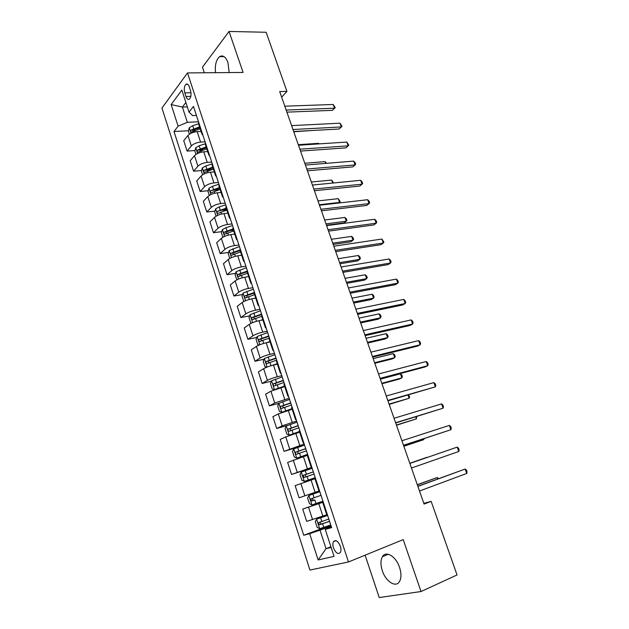 <?xml version="1.0" encoding="UTF-8"?>
<svg xmlns="http://www.w3.org/2000/svg" width="629" height="629" viewBox="0 0 629 629"><rect width="100%" height="100%" fill="white"/><g stroke="black" fill="none" stroke-linecap="round" stroke-linejoin="round"><path stroke-width="0.94" d="M399.58 567.476C396.066 556.437 385.876 550.265 382.416 556.72C380.514 560.211 380.482 564.858 382.306 570.676C385.679 581.566 396.018 588.194 399.588 581.393C401.412 577.886 401.412 573.247 399.58 567.476M229.168 72.563L227.942 62.507C225.709 56.775 222.925 54.817 219.607 56.641C216.164 59.724 214.796 65.07 215.503 72.681M340.352 546.224C338.04 540.979 335.744 539.462 333.464 541.655C332.67 543.204 332.67 545.272 333.464 547.867C335.76 553.119 338.064 554.644 340.375 552.427C341.154 550.878 341.146 548.81 340.352 546.224M365.103 555.179L379.224 597.55L421.013 591.535L457.047 574.969L431.148 501.352L423.82 503.342M161.952 108.054L309.924 570.047L348.482 561.964L187.489 72.917L161.952 108.054M187.489 72.917L243.093 72.445L229.042 31.45L202.452 67.193L204.315 72.775M281.65 97.157L286.934 91.386L279.693 91.551L424.08 504.073L431.148 501.352M184.808 92.888L185.987 96.481C186.962 99.067 188.142 99.909 189.526 99.005C191.122 97.07 191.452 94.232 190.508 90.482L189.313 86.857C188.346 84.302 187.183 83.468 185.822 84.349C184.203 86.283 183.865 89.129 184.808 92.888L190.98 92.746M185.877 102.472L182.386 107.072L187.332 122.301L178.117 126.162L173.974 131.485L303.736 535.279L330.823 525.176M178.117 126.162L171.151 104.571L181.836 90.096L189.038 112.135L192.631 115.587L196.429 115.437M331.318 526.701L325.256 529.39L331.625 527.645L193.473 106.435L189.038 112.135M325.256 529.39L334.07 556.374L318.132 559.952L309.649 533.659L303.736 535.279M229.042 31.45L266.138 32.268L286.934 91.386M421.013 591.535L403.22 539.619L348.482 561.964M187.332 106.914L182.386 107.072L171.151 104.571M330.933 546.758L326.026 548.677L331.153 547.442M198.512 121.806L187.332 122.301M201.076 131.43L197.176 131.626C193.142 132.043 190.068 133.317 187.961 135.463L183.731 140.684L187.088 151.07L194.998 150.559M205.085 141.84L200.596 142.107C196.562 142.547 193.48 143.821 191.358 145.928L187.088 151.07M207.68 151.565L203.772 151.825C199.739 152.289 196.649 153.562 194.51 155.646L190.202 160.702L193.583 171.182L201.579 170.545M211.721 162.07L207.232 162.4C203.191 162.895 200.093 164.161 197.938 166.213L193.583 171.182M214.347 171.898L210.44 172.212C206.398 172.731 203.293 173.997 201.115 176.018L196.728 180.908L200.14 191.491L208.23 190.721M218.42 182.496L213.931 182.897C209.889 183.44 206.776 184.706 204.582 186.695L200.14 191.491M221.078 192.427L217.17 192.804C213.129 193.378 210 194.636 207.79 196.594L203.316 201.304L206.768 211.989L214.953 211.092M225.182 203.12L220.7 203.592C216.651 204.189 213.514 205.447 211.289 207.373L206.768 211.989M227.871 213.16L223.971 213.601C219.922 214.222 216.777 215.48 214.528 217.367L209.968 221.903L213.451 232.699L221.746 231.653M232.015 223.948L227.533 224.49C223.484 225.143 220.323 226.401 218.066 228.248L213.451 232.699M234.735 234.098L230.835 234.601C226.786 235.277 223.617 236.528 221.337 238.344L216.683 242.708L220.205 253.597L228.61 252.41M238.918 244.98L234.428 245.601C230.379 246.309 227.203 247.551 224.907 249.336L220.205 253.597M241.67 255.232L237.77 255.806C233.713 256.538 230.528 257.78 228.209 259.533L223.468 263.708L227.022 274.708L235.545 273.363M245.884 266.224L241.394 266.916C237.345 267.679 234.145 268.921 231.81 270.635L227.022 274.708M248.667 276.587L244.767 277.224C240.71 278.01 237.51 279.252 235.152 280.935L230.316 284.921L233.909 296.031L242.558 294.514M252.921 287.673L248.439 288.444C244.382 289.261 241.166 290.496 238.792 292.147L233.909 296.031M255.744 298.154L251.836 298.854C247.779 299.703 244.555 300.937 242.165 302.549L237.235 306.339L240.86 317.559L249.65 315.868M260.029 309.342L255.547 310.183C251.482 311.064 248.251 312.298 245.837 313.871L240.86 317.559M262.883 319.933L258.983 320.704C254.918 321.608 251.679 322.834 249.249 324.375L244.225 327.968L247.889 339.306L256.829 337.435M267.207 331.224L262.725 332.151C258.661 333.095 255.405 334.313 252.952 335.815L247.889 339.306M270.093 341.932L266.193 342.774C262.136 343.741 258.865 344.959 256.396 346.422L251.286 349.818L254.981 361.266L264.086 359.198M274.456 353.333L269.975 354.339C265.91 355.338 262.639 356.549 260.147 357.98L254.981 361.266M277.381 364.16L273.481 365.064C269.416 366.102 266.13 367.305 263.622 368.696L258.409 371.888L262.144 383.454L271.429 381.174M281.776 375.662L277.303 376.747C273.238 377.817 269.935 379.02 267.411 380.364L262.144 383.454M284.74 386.607L270.926 391.199L265.611 394.179L269.385 405.862L278.867 403.354M289.175 398.22L274.747 402.985L269.385 405.862M292.178 409.282L278.293 413.929L272.884 416.697L276.697 428.498L287.429 425.456M296.652 421.005L282.162 425.841L276.697 428.498M299.687 432.202L285.747 436.888L280.227 439.443L284.08 451.363L302.573 445.772M304.2 444.035L284.08 451.363M307.274 455.349L287.65 462.425L291.541 474.463L312.023 467.874M311.835 467.292L291.541 474.463M314.948 478.74L295.15 485.643L299.082 497.806L319.548 490.801L299.082 497.806M323.275 502.17L302.73 509.097L323.18 501.895M326.758 514.758L306.7 521.394L302.73 509.097M331.106 526.041L320.012 530.184L326.026 548.677L318.132 559.952M198.685 122.325L198.512 123.606L202.011 134.26L202.9 135.188M173.974 131.485L188.48 130.753M192.749 130.541L195.084 130.423M239.059 250.924L240.199 250.759M230.293 230.576L233.453 230.175M221.903 210.322L226.77 209.787M213.821 190.194L219.623 189.643M206.296 170.168L211.155 169.783M199.401 150.268L202.986 150.04M202.192 133.01L202.011 134.26M205.439 142.925L205.251 144.143L208.773 154.907L209.654 155.772M208.977 153.712L208.773 154.907M212.264 163.721L212.052 164.884L215.613 175.758L216.47 176.56M215.833 174.618L215.613 175.758M219.151 184.722L218.916 185.838L222.517 196.814L223.358 197.553M222.76 195.729L222.517 196.814M226.11 205.942L225.85 206.996L229.491 218.082L230.316 218.758M229.758 217.06L229.491 218.082M233.139 227.376L232.856 228.366L236.528 239.563L237.337 240.176M236.826 238.603L236.528 239.563M240.239 249.021L239.94 249.949L231.016 253.196C230.434 254.454 230.67 255.122 231.724 255.193L240.6 251.977M243.958 260.367L243.643 261.263L244.437 261.806M247.417 270.887L247.087 271.759L250.829 283.184L251.6 283.663M251.175 282.35L250.829 283.184M254.659 292.98L254.305 293.782L258.094 305.324L258.841 305.733M258.456 304.562L258.094 305.324M261.978 315.302L261.601 316.041L265.43 327.701L266.161 328.039M265.815 326.994L265.43 327.701M269.377 337.852L268.976 338.52L272.837 350.306L273.552 350.573M273.253 349.669L272.837 350.306M276.846 360.637L276.422 361.235L280.33 373.146L281.014 373.335M280.77 372.58L280.33 373.146M284.402 383.659L283.946 384.193L287.893 396.223L288.562 396.341M288.357 395.727L287.893 396.223M292.029 406.924L291.549 407.38L295.536 419.543L296.18 419.582M296.031 419.118L295.536 419.543M299.742 430.433L299.239 430.818L303.264 443.107L303.886 443.068M303.783 442.753L303.264 443.107M307.534 454.193L306.999 454.508L311.072 466.922L311.677 466.804M311.622 466.647L311.072 466.922M315.412 478.205L314.846 478.441L318.966 490.99L319.54 490.793L318.966 490.99M323.377 502.477L322.779 502.634L323.345 502.398M309.649 533.659L320.012 530.184M327.544 515.198L326.938 515.316L322.779 502.634M286.895 112.143L332.379 110.342L334.557 108.212L286.164 110.051M333.213 104.485L335.233 107.669L334.557 108.212L333.213 104.485L284.811 106.175M335.233 107.669L332.379 110.342M189.415 134.174L188.401 131.052L189.282 127.718L192.702 125.721L198.591 123.842M293.767 131.775L311.725 130.525M199.582 126.869L190.988 130.077C190.406 131.296 190.579 131.956 191.523 132.051L200.211 128.78M190.988 130.077L193.26 129.959L199.88 127.781M293.68 131.516L339.125 129.016L341.343 126.948L292.98 129.527M339.982 123.182L341.995 126.35L341.343 126.948L339.982 123.182L291.612 125.619M341.995 126.35L339.125 129.016M300.52 151.07L345.934 147.862L348.183 145.849L299.86 149.191M346.807 142.06L348.82 145.197L348.183 145.849L346.807 142.06L298.484 145.244M307.432 170.805L352.798 166.874L355.086 164.932L306.81 169.036M353.695 161.103L355.149 162.691L355.7 164.224L355.086 164.932L353.695 161.103L305.419 165.05M195.981 154.388L194.88 150.984L195.784 147.689L199.228 145.731L205.196 143.821M206.147 146.887L197.514 150.095C196.916 151.33 197.097 151.99 198.072 152.076L206.784 148.821M197.514 150.095L199.778 149.954L206.43 147.752M318.817 143.899L318.612 143.333L298.28 144.662M318.612 143.333L319.131 143.884M202.617 174.799L201.414 171.119L202.341 167.857L205.817 165.93L212.17 163.886M212.775 167.102L204.095 170.317C203.482 171.56 203.678 172.22 204.677 172.299L213.412 169.052M204.095 170.317L206.359 170.137L213.042 167.919M325.736 163.391L325.107 161.622L304.79 163.257M325.107 161.622L326.624 163.32M209.308 195.407L208.018 191.436L208.97 188.22L212.476 186.326L218.986 184.226M219.466 187.513L210.739 190.729C210.117 191.987 210.33 192.647 211.352 192.71L220.111 189.486M210.739 190.729L219.718 188.283M332.717 183.063L331.656 180.067L311.347 182.009M331.656 180.067L333.606 182.968M314.406 190.729L359.725 186.066L362.052 184.179L313.824 189.077M360.653 180.319L362.092 181.875L362.65 183.416L362.052 184.179L360.653 180.319L312.416 185.052M216.069 216.219L214.686 211.957L215.661 208.789L219.191 206.917L225.732 204.802M226.22 208.12L217.445 211.336C216.816 212.61 217.036 213.27 218.09 213.325L226.872 210.11M217.445 211.336L226.464 208.844M319.304 204.732L339.589 202.412L338.26 198.67L317.975 200.926M338.842 203.018L340.234 201.626L338.26 198.67M321.443 210.841L366.723 205.431L369.081 203.607L320.908 209.3M367.666 199.708L369.105 201.233L369.663 202.782L369.081 203.607L367.666 199.708L319.485 205.243M328.55 231.142L373.775 224.97L376.173 223.216L328.055 229.727M374.75 219.285L376.173 220.763L376.74 222.336L376.173 223.216L374.75 219.285L326.616 225.622M335.721 251.639L380.899 244.697L383.336 243.006L335.273 250.342M381.897 239.036L383.887 242.063L383.336 243.006L381.897 239.036L333.818 246.206M342.97 272.341L388.085 264.605L390.562 262.985L342.553 271.162M389.107 258.975L390.515 260.375L391.096 261.978L390.562 262.985L389.107 258.975L341.091 266.987M350.282 293.232L395.342 284.693L397.858 283.144L349.913 292.186M396.388 279.095L397.787 280.463L398.369 282.075L397.858 283.144L396.388 279.095L348.435 287.964M222.894 237.235L221.416 232.675L222.414 229.546L225.976 227.714L232.549 225.575M326.475 225.221L344.071 222.91L346.264 221.219L344.92 217.445L324.658 220.024M233.044 228.932L224.199 232.164C223.594 233.43 223.822 234.098 224.875 234.153L233.705 230.937M226.039 233.54L226.456 231.873L233.265 229.609M326.003 223.861L346.264 221.219L346.894 220.378L346.359 218.868L344.92 217.445M229.789 258.464L228.209 253.597L229.231 250.515L239.437 246.56M333.197 244.414L350.77 241.819L352.995 240.192L351.65 236.386L331.397 239.287M232.911 254.588L233.265 252.874L240.136 250.57M332.757 243.164L352.995 240.192L353.608 239.295L353.073 237.778L351.65 236.386M247.85 276.721L248.628 276.461M236.842 279.85L235.073 274.731L236.119 271.689L246.379 267.75M339.974 263.787L357.531 260.901L359.796 259.337L358.428 255.492L338.205 258.723M247.291 271.036L237.904 274.433C237.337 275.691 237.589 276.359 238.643 276.438L247.567 273.214M239.853 275.832L240.136 274.079L247.079 271.736M339.574 262.631L359.796 259.337L360.393 258.377L359.843 256.844L358.428 255.492M254.25 298.421L255.673 297.949M244.225 301.33L243.682 301.22L242.008 296.062L243.077 293.067L253.401 289.151M346.815 283.325L364.356 280.157L366.652 278.647L365.276 274.771L345.069 278.34M254.478 292.422L244.854 295.889C244.311 297.132 244.571 297.8 245.624 297.894L254.596 294.671M246.867 297.297L247.079 295.496L254.643 292.933M346.453 282.287L366.652 278.647L367.226 277.641L366.683 276.092L365.276 274.771M260.548 320.389L262.788 319.65M251.663 323.054L250.696 322.819L249.005 317.614L250.106 314.665L260.492 310.757M353.718 303.044L371.236 299.577L373.571 298.138L372.179 294.223L351.996 298.138M261.578 314.068L251.883 317.551C251.364 318.793 251.624 319.461 252.677 319.563L261.703 316.34M253.959 318.966L254.092 317.118L261.727 314.524M353.388 302.117L373.571 298.138L374.129 297.069L373.579 295.504L372.179 294.223M357.665 314.335L402.67 304.971L405.218 303.493L357.343 313.415M403.739 299.412L405.123 300.733L405.713 302.36L405.218 303.493L403.739 299.412L355.849 309.154M266.665 342.671L269.975 341.571M259.172 345.014L257.78 344.629L256.074 339.377L257.198 336.476L267.647 332.592M360.684 322.944L378.178 319.178L380.545 317.802L379.145 313.855L358.994 318.117M268.748 335.925L258.975 339.432C258.48 340.666 258.755 341.343 259.801 341.445L269.086 338.158M261.129 340.855L261.177 338.968L268.882 336.334M360.393 322.134L380.545 317.802L381.095 316.67L380.537 315.098L379.145 313.855M365.127 335.642L410.061 325.445L412.648 324.037L364.844 334.848M411.162 319.909L412.53 321.191L413.127 322.842L412.648 324.037L411.162 319.909L363.342 330.547M276.162 364.443L277.342 364.049M272.2 365.394L277.232 363.711M266.735 367.218L264.943 366.668L263.213 361.361L264.369 358.506L274.881 354.638M367.713 343.033L385.192 338.952L387.59 337.647L386.175 333.661L366.047 338.276M275.989 358.011L266.138 361.533C265.666 362.76 265.949 363.436 267.003 363.554L276.689 360.142M268.379 362.964L268.331 361.03L276.107 358.365M367.47 342.333L387.59 337.647L388.124 336.452L387.558 334.864L386.175 333.661M372.651 357.154L417.522 346.107L420.156 344.778L372.423 356.494M418.647 340.611L420.007 341.854L420.612 343.513L420.156 344.778L418.647 340.611L370.906 352.154M275.565 389.217L284.567 386.072M281.367 387.456L284.654 386.355M274.354 389.666L272.168 388.919L270.431 383.556L271.602 380.757L282.185 376.913M374.805 363.303L392.26 358.907L394.697 357.673L393.274 353.647L373.17 358.624M283.302 380.317L273.379 383.855C272.923 385.082 273.222 385.758 274.268 385.884L284.009 382.471M275.706 385.286L275.565 383.32L283.404 380.608M374.601 362.721L394.697 357.673L395.209 356.415L394.642 354.811L393.274 353.647M380.262 378.886L425.055 366.966L427.728 365.708L380.073 378.359M426.21 361.51L427.563 362.705L428.168 364.38L427.728 365.708L426.21 361.51L378.54 373.972M289.568 399.407L278.914 403.236L277.711 405.988L279.473 411.405L281.863 412.294L291.974 408.669M281.863 412.294L283.333 411.893M284.261 411.578L292.045 408.889M381.968 383.761L399.391 379.043L401.876 377.88L400.437 373.823L380.356 379.169M290.692 402.851L280.699 406.405C280.259 407.623 280.565 408.3 281.611 408.441L291.408 405.029M283.129 407.844L282.869 405.831L290.771 403.087M381.803 383.297L401.876 377.88L402.371 376.567L401.789 374.947L400.437 373.823M387.944 400.822L435.378 386.851L387.802 400.445M433.845 382.605L435.182 383.753L435.795 385.451L435.378 386.851L433.845 382.605L386.253 396.011M297.022 422.138L286.305 425.943L285.071 428.64L286.855 434.112L289.285 435.095L299.451 431.486M289.285 435.095L299.506 431.651M389.194 404.408L409.117 398.275L407.985 395.091M298.162 425.613L288.09 429.19C287.673 430.401 287.988 431.077 289.033 431.235L298.885 427.814M290.637 430.621L290.252 428.569L298.217 425.786M389.076 404.07L409.117 398.275L409.589 396.899L408.583 394.918M395.696 422.987L443.099 408.19L395.61 422.743M441.55 403.904L442.879 405.005L443.492 406.719L443.099 408.19L441.55 403.904L394.045 418.269M304.554 445.104L293.767 448.886L292.509 451.528L294.301 457.063L296.778 458.124L307.015 454.547M296.778 458.124L307.046 454.649M396.49 425.251L416.422 418.859L415.706 416.846M305.71 448.611L295.551 452.204C295.158 453.407 295.481 454.091 296.526 454.256L306.433 450.836M298.256 453.619L297.706 451.543L305.741 448.729M396.412 425.031L416.422 418.859L416.579 416.579M312.165 468.298L301.307 472.065L300.017 474.651L301.834 480.241L304.35 481.397L315.231 477.647M304.35 481.397L315.239 477.686M403.849 446.283L423.797 439.632L423.506 438.822M313.328 471.852L303.099 475.453L304.098 477.513L314.06 474.093M306.008 476.845L305.246 474.753L313.344 471.899M403.818 446.197L423.797 439.632L424.088 438.633M403.535 445.371L450.891 429.733L403.496 445.269M449.326 425.408L450.647 426.47L451.268 428.192L450.891 429.733L449.326 425.408L401.915 440.748M458.769 451.488L459.115 449.877L458.486 448.131L457.189 447.125L409.856 463.439L457.189 447.125L458.769 451.488L411.46 468.031M319.854 491.736L308.925 495.479L307.612 498.019L309.444 503.656L312 504.914L322.952 501.187M308.925 495.479L319.854 491.744M427.115 457.283L409.794 463.259L427.115 457.283M314.815 499.976L314.005 500.236C312.747 500.149 312.361 499.481 312.865 498.207L310.718 498.946L311.748 501.022L314.815 499.976L315.994 503.577M321.026 495.33L310.718 498.946M417.892 486.398L465.122 469.045L466.718 473.456L419.512 491.013M417.837 486.233L465.122 469.045L466.411 470.012L467.048 471.774L466.718 473.456M327.599 515.363L316.623 519.145L315.278 521.622L317.134 527.322L319.729 528.674L330.752 524.971M316.623 519.145L327.623 515.426M437.745 478.921L437.241 477.521L417.279 484.66M328.81 519.051L318.423 522.683L319.485 524.767L329.557 521.339M329.533 521.26L321.733 523.933C320.476 523.847 320.082 523.171 320.554 521.905L318.423 522.683M438.61 478.598L437.241 477.521L417.334 484.802M200.596 142.107L197.176 131.626M207.232 162.4L203.772 151.825M213.931 182.897L210.44 172.212M220.7 203.592L217.17 192.804M227.533 224.49L223.971 213.601M234.428 245.601L230.835 234.601M241.394 266.916L237.77 255.806M248.439 288.444L244.767 277.224M255.547 310.183L251.836 298.854M262.725 332.151L258.983 320.704M269.975 354.339L266.193 342.774M277.303 376.747L273.481 365.064M284.709 399.391L280.849 387.59M292.186 422.263L288.286 410.344M299.742 445.379L295.803 433.326M307.369 468.731L303.39 456.552M315.082 492.326L311.064 480.021M322.881 516.165L318.817 503.735M191.358 145.928L187.961 135.463M197.938 166.213L194.51 155.646M204.582 186.695L201.115 176.018M211.289 207.373L207.79 196.594M218.066 228.248L214.528 217.367M224.907 249.336L221.337 238.344M231.81 270.635L228.209 259.533M238.792 292.147L235.152 280.935M245.837 313.871L242.165 302.549M252.952 335.815L249.249 324.375M260.147 357.98L256.396 346.422M267.411 380.364L263.622 368.696M274.747 402.985L270.926 391.199M282.162 425.841L278.293 413.929M289.647 448.925L285.747 436.888M297.218 472.253L293.271 460.09M304.861 495.825L300.874 483.536M312.589 519.64L308.564 507.226M190.831 96.363L185.987 96.481M189.258 127.797L191.035 133.246M194.314 130.667L194.738 131.972M192.702 125.721L193.685 128.748M195.761 147.776L197.616 153.476M200.855 150.724L201.335 152.194M199.228 145.731L200.226 148.79M202.318 167.943L204.26 173.903M207.46 170.97L208.002 172.613M205.817 165.93L206.823 169.02M208.946 188.307L210.967 194.526M214.135 191.413L214.725 193.229M212.476 186.326L213.49 189.447M215.637 208.867L217.744 215.354M220.873 212.059L221.518 214.049M219.191 206.917L220.221 210.07M222.391 229.624L224.584 236.386M227.674 232.903L228.382 235.081M225.976 227.714L227.014 230.898M226.487 231.857L224.223 232.148M229.208 250.594L231.496 257.623M234.538 253.959L235.309 256.31M232.832 248.714L233.878 251.93M233.335 252.842L231.063 253.165M236.095 271.759L238.477 279.079M241.481 275.219L242.307 277.759M239.751 269.927L240.813 273.167M240.239 274.024L237.974 274.386M243.053 293.145L245.522 300.748M248.486 296.691L249.375 299.42M246.741 291.345L247.81 294.616M247.221 295.426L244.948 295.827M250.075 314.736L252.646 322.63M255.563 318.376L256.514 321.301M253.802 312.975L254.879 316.285M254.265 317.032L252.001 317.472M257.167 336.546L259.832 344.739M262.71 340.273L263.732 343.403M260.925 334.825L262.018 338.166M261.381 338.858L259.117 339.338M264.337 358.577L267.097 367.077M269.927 362.398L271.013 365.732M268.127 356.895L269.228 360.268M268.567 360.904L266.303 361.423M271.579 380.828L274.441 389.634M277.216 384.751L278.332 388.164M275.4 379.185L276.516 382.589M275.832 383.171L273.568 383.729M278.891 403.307L281.8 412.27M284.583 407.325L285.708 410.776M282.751 401.703L283.876 405.147M283.168 405.666L280.904 406.263M286.274 426.014L289.222 435.071M292.029 430.134L293.161 433.617M290.173 424.457L291.306 427.932M290.574 428.388L288.318 429.033M293.735 448.949L296.715 458.101M299.546 453.171L300.693 456.693M297.674 447.439L298.822 450.954M298.06 451.347L295.803 452.031M301.275 472.127L304.287 481.374M307.141 476.452L308.304 480.013M305.254 470.657L306.409 474.211M305.623 474.541L303.367 475.272M308.894 495.542L311.929 504.883M312.904 494.119L314.075 497.712M314.005 500.236L311.748 501.022M316.591 519.208L319.658 528.643M322.575 523.745L323.762 527.377M320.641 517.824L321.828 521.457M321.733 523.933L319.485 524.767M388.321 554.267L382.416 556.72M224.105 56.649L219.607 56.641M336.02 540.665L333.464 541.655M243.643 261.263L239.94 249.949M187.733 84.317L185.822 84.349M226.456 231.873L224.199 232.164M233.265 252.874L231.016 253.196M240.136 274.079L237.904 274.433M247.079 295.496L244.854 295.889M254.092 317.118L251.883 317.551M261.177 338.968L258.975 339.432M268.331 361.03L266.138 361.533M275.565 383.313L273.379 383.855M282.869 405.831L280.699 406.405M290.252 428.569L288.09 429.19M297.706 451.543L295.551 452.204M305.246 474.753L303.099 475.453"/></g></svg>
